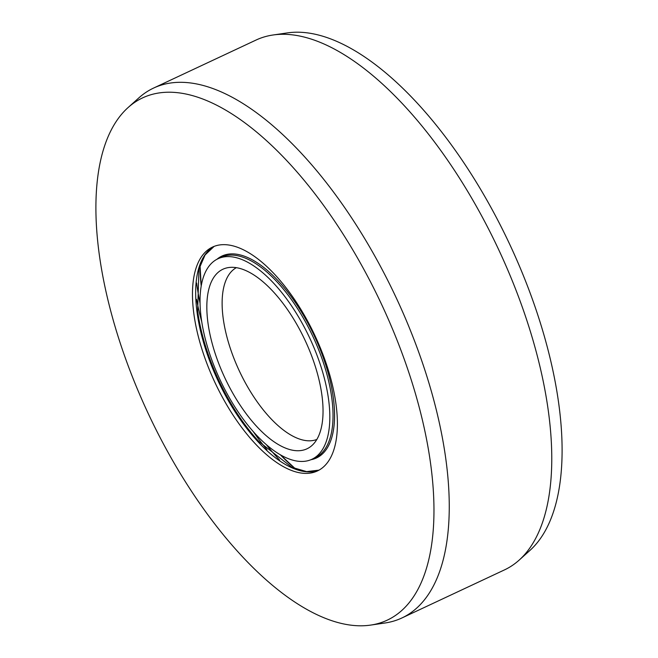 <?xml version="1.0" encoding="UTF-8"?>
<svg xmlns="http://www.w3.org/2000/svg" width="658" height="658" viewBox="0 0 658 658"><rect width="100%" height="100%" fill="white"/><g stroke="black" fill="none" stroke-linecap="round" stroke-linejoin="round"><path stroke-width="0.99" d="M217.954 258.775A110.717 49.457 -115.1 0 1 320.076 363.882A110.717 49.457 64.9 0 1 311.917 459.276A110.717 49.457 64.9 0 1 209.787 354.168A110.717 49.457 -115.1 0 1 217.954 258.775L221.154 257.27A110.717 49.457 -115.1 0 1 323.284 362.385A110.717 49.457 64.9 0 1 315.116 457.771L311.917 459.276M314.31 363.372A99.136 44.283 64.9 0 1 311.991 445.466A99.136 44.283 64.9 0 1 215.561 354.67A99.136 44.283 -115.1 0 1 228.606 267.551A99.136 44.283 -115.1 0 1 314.31 363.372M316.843 439.454A94.9 42.392 64.9 0 1 230.481 348.855A94.9 42.392 -115.1 0 1 236.337 267.674M519.137 560.131A292.596 130.703 64.9 0 0 525.989 317.822A292.596 130.703 -115.1 0 0 273.037 34.997L287.406 32.9A288.36 128.803 -115.1 0 1 536.689 311.629A288.36 128.803 64.9 0 1 529.937 550.425L519.137 560.131A292.596 130.703 64.9 0 1 504.423 569.927L401.915 617.969A292.596 130.703 64.9 0 1 384.963 623.003L370.594 625.1A288.36 128.803 64.9 0 1 121.311 346.371A288.36 128.803 -115.1 0 1 128.063 107.575L138.863 97.869A292.596 130.703 -115.1 0 1 153.577 88.073A292.596 130.703 -115.1 0 1 423.481 365.864A292.596 130.703 64.9 0 1 401.915 617.969M273.037 34.997A292.596 130.703 -115.1 0 0 256.085 40.031L153.577 88.073M128.063 107.575A288.36 128.803 -115.1 0 1 408.56 371.68A288.36 128.803 64.9 0 1 370.594 625.1M326.508 364.45A123.622 55.214 64.9 0 1 317.395 470.964A123.622 55.214 64.9 0 1 203.363 353.601A123.622 55.214 -115.1 0 1 212.476 247.087A123.622 55.214 -115.1 0 1 326.508 364.45M200.073 265.347A153.947 68.761 -115.1 0 0 201.208 285.975L200.065 265.355M295.426 468.809A153.947 68.761 64.9 0 1 280.3 454.736L295.409 468.809M216.918 259.293A111.465 49.794 -115.1 0 1 324.748 361.9A111.465 49.794 64.9 0 1 310.856 459.736M318.966 470.149A123.622 55.214 64.9 0 1 206.563 352.096A123.622 55.214 -115.1 0 1 214.105 246.396M214.13 246.388L205.074 254.967L198.955 269.056L197.639 310.913A124.37 55.56 -115.1 0 0 207.286 351.553A124.37 55.56 64.9 0 0 258.849 441.518L291.856 467.287L306.603 471.605L318.99 470.141M267.033 449.768A166.852 74.527 64.9 0 1 253.059 431.335M196.545 299.349A166.852 74.527 -115.1 0 0 201.767 321.885M196.66 283.063A166.466 74.354 -115.1 0 0 200.057 303.264M279.617 460.098A166.466 74.354 64.9 0 1 266.268 444.561"/></g></svg>
